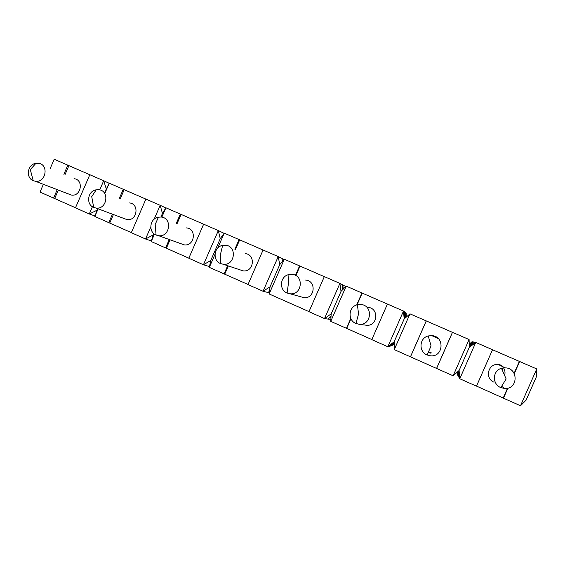<?xml version="1.0" encoding="UTF-8"?>
<svg xmlns="http://www.w3.org/2000/svg" width="565" height="565" viewBox="0 0 565 565"><rect width="100%" height="100%" fill="white"/><g stroke="black" fill="none" stroke-linecap="round" stroke-linejoin="round"><path stroke-width="0.85" d="M283.178 260.564L282.867 258.904L278.213 256.588L263.064 291.272L270.063 286.787L279.739 264.646L278.213 256.588L263.078 250.005L247.993 284.562L263.064 291.272L269.279 292.825M248.028 284.478L209.318 267.365L214.982 254.363M270.063 286.787L269.131 293.962L284.301 259.229L279.739 264.646M217.716 248.106L224.241 233.133L220.244 238.684L218.33 230.562L224.093 233.331M209.481 266.567L203.435 264.752L188.802 258.24L203.633 224.178L218.33 230.562L203.435 264.752L210.731 260.507L220.244 238.684M210.731 260.507L209.318 267.365M99.73 189.889L103.692 180.744L89.821 174.719L75.463 207.835L89.277 213.98L92.413 206.748M507.879 388.155L503.457 398.177L520.499 405.755L536.75 368.938L492.518 349.749M514.284 373.635L519.638 361.501M63.873 174.295L67.828 165.164L54.212 159.245L50.243 168.412M75.498 207.758L40.009 192.065L43.364 184.317M53.569 198.096L57.235 189.635M520.499 405.755L526.079 400.161L536.446 376.664L536.75 368.938M428.192 352.567L431.031 353.21M105.217 192.51L109.271 183.166L106.319 188.964L103.692 180.744L109.2 183.3M457.41 371.996L457.516 374.821L459.769 378.748L459.098 370.499L453.13 375.796L410.451 356.819L426.229 320.906L409.978 313.843L404.173 318.943L403.509 311.033L387.428 304.048L371.812 339.629L387.83 346.755L403.509 311.033L404.448 311.746L404.625 318.547M394.172 342.157L389.25 346.366L387.83 346.755L394.165 341.747L394.271 349.615L409.978 313.843M356.706 304.945L361.953 292.974L346.183 286.123L341.02 291.385L339.911 283.397L342.764 284.937L342.545 289.838M371.855 339.544L330.751 321.372L346.183 286.123M346.451 328.35L350.801 318.42M234.878 249.236L239.087 239.581L224.241 233.133M224.107 273.94L227.681 265.741M436.604 368.338L452.445 332.333L426.229 320.906M410.529 356.741L426.257 320.948M431.759 335.617L428.242 335.956C419.279 337.983 418.411 351.599 427.048 354.961L430.594 355.83C443.68 357.186 444.874 336.083 431.759 335.617L438.369 338.64M161.851 217.137L165.919 207.786L162.459 213.464L160.185 205.293L145.904 199.092L131.313 232.674L145.53 238.995L153.101 234.991L153.729 233.536M331.069 315.835L327.82 319.063L324.501 318.589L308.97 311.682L324.317 276.617L339.911 283.397L324.501 318.589L331.182 313.85L341.02 291.385M387.413 304.069L361.953 292.974M346.719 328.371L350.943 318.731M357.038 304.839L362.179 293.101M358.146 315.432L358.493 313.674M367.836 307.36C379.32 307.897 377.872 326.57 366.438 325.249L365.456 325.115M469.268 346.691L474.459 342.178L475.758 342.432L469.282 347.362L469.091 339.537L452.445 332.333M458.462 371.064L458.971 377.356L458.738 370.817M503.457 398.177L476.507 386.086M503.231 397.972L507.525 388.24M514.108 373.317L519.355 361.409M494.043 382.208C484.502 378.501 488.019 363.38 498.161 364.482L504.778 367.61M295.855 275.607L300.015 266.087L284.301 259.229M295.446 275.381L299.598 265.882M309.006 311.598L269.131 293.962M331.182 313.85L330.751 321.372M120.175 198.951L124.194 189.685L109.271 183.166M131.348 232.589L108.784 222.652L112.456 214.184M119.243 198.548L123.276 189.254M109.744 222.984L113.41 214.538M410.451 356.819L394.271 349.615M324.303 276.645L300.015 266.087M305.58 280.085C316.739 280.713 314.966 299.062 303.871 297.649L290.057 293.779C302.289 295.326 304.267 275.028 291.957 274.35L288.8 274.583C280.056 276.271 278.75 289.796 287.041 293.002L290.057 293.779M436.611 368.451L452.501 332.326M453.13 375.796L469.091 339.537M176.993 223.846L181.104 214.41L165.919 207.786M188.837 258.156L165.609 247.922L169.26 239.518M176.224 223.514L180.341 214.057M166.407 248.183L170.058 239.8M145.897 199.113L124.194 189.685M129.442 202.941C139.689 203.774 137.175 221.205 127.026 219.623L123.615 218.344M394.165 341.747L404.173 318.943M284.075 259.505L282.867 258.904L282.585 261.263M153.101 234.991L151.243 241.538L154.464 234.129M160.926 216.995L162.459 213.464M150.735 227.017L145.53 238.995L151.413 240.937M64.954 174.762L68.895 165.651L67.828 165.164M54.671 198.492L58.329 190.059M263.064 250.034L239.087 239.581M224.743 274.124L228.309 265.946M235.485 249.49L239.68 239.871M245.146 253.614C255.987 254.321 253.939 272.351 243.169 270.875L239.701 269.724M154.132 219.213L160.185 205.293L165.82 207.948M95.005 215.978L89.277 213.98L97.109 210.187L94.828 216.452L98.133 208.838M97.109 210.187L97.752 208.704M104.85 192.347L106.319 188.964M476.472 386.17L492.532 349.721L475.758 342.432L459.769 378.748L476.472 386.17M459.098 370.499L469.282 347.362M502.327 368.069L501.48 368.288C492.503 370.576 491.945 384.136 500.71 387.562L504.58 388.487C518.119 389.716 518.825 368.175 505.28 367.85L502.327 368.069M357.574 304.697L357.433 304.733C348.52 306.513 347.362 320.164 355.865 323.455L359.128 324.282C371.784 325.744 373.394 305.051 360.689 304.471L357.574 304.697M222.257 245.45C213.768 247.159 212.44 260.444 220.456 263.537L223.246 264.265C235.089 265.882 237.378 245.973 225.456 245.217L222.257 245.45M157.854 217.25C149.605 218.98 148.249 232.031 156.018 235.019L158.603 235.704C170.058 237.378 172.622 217.836 161.067 217.009L157.854 217.25M186.457 227.907C196.994 228.684 194.699 246.411 184.246 244.871L180.744 243.621M95.478 189.939C87.462 191.683 86.085 204.509 93.606 207.397L96.015 208.047C107.103 209.763 109.9 190.582 98.698 189.699L95.478 189.939M35.037 163.476C27.247 165.241 25.842 177.848 33.137 180.638L35.376 181.252C46.118 182.996 49.12 164.161 38.258 163.236L35.037 163.476M74.029 178.681C83.994 179.557 81.289 196.705 71.437 195.087L68.153 193.823M404.992 318.229L404.448 311.746L406.171 313.045L406.284 317.092M394.186 343.668L391.856 345.667L390.592 346.006L394.179 343.16M469.204 344.212L472.093 341.705L473.244 341.938L469.225 345.003M457.869 371.593L458.222 376.05L458.053 371.424M499.488 364.651L500.484 365.576M502.144 368.112L502.857 371.438M500.887 365.774L499.707 364.7M203.626 224.199L181.104 214.41M405.762 317.551L405.338 312.417L405.479 317.798M165.609 247.922L151.243 241.538M331.012 316.788L327.82 319.063L330.857 319.493M89.814 174.74L68.895 165.651M469.24 345.406L473.244 341.938L474.459 342.178L469.254 346.147M394.172 342.475L389.25 346.366L390.592 346.006L394.179 342.934M428.425 352.03L431.13 352.638M343.329 289.04L342.764 284.937L345.455 286.384L345.434 286.893M108.784 222.652L94.828 216.452M500.59 364.941L502.56 366.565M503.577 367.879C505.039 370.266 505.378 372.78 504.594 375.407M502.991 366.77L500.809 365.018M269.519 290.989L268.17 292.55L269.42 291.745M501.48 368.288L506.148 378.96L500.816 387.604M498.161 364.482L505.28 367.85M501.664 386.241L504.58 388.487M428.242 335.956L431.053 345.921L427.147 355.004M357.433 304.733L358.535 314.013L355.95 323.498M366.438 325.249L359.128 324.282M288.941 274.548L288.461 283.178L287.119 293.037M222.645 245.358L220.71 253.374L220.534 263.572M243.169 270.875L223.246 264.265M158.454 217.115L155.17 224.538L156.088 235.047M184.246 244.871L158.603 235.704M96.262 189.762L91.735 196.627L93.677 207.426M127.026 219.623L96.015 208.047M35.983 163.271L30.305 169.599L33.201 180.666M71.437 195.087L35.376 181.252"/></g></svg>
